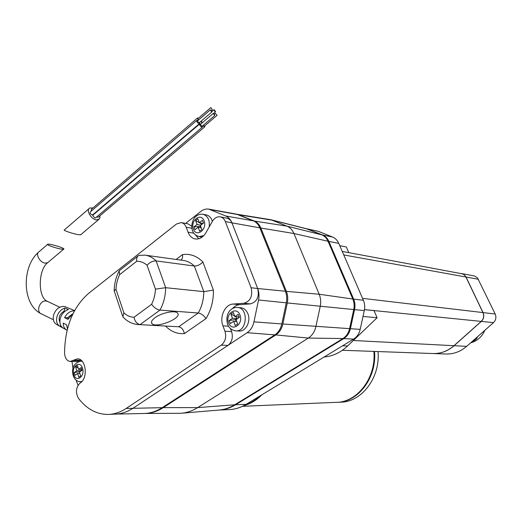 <?xml version="1.0" encoding="UTF-8"?>
<svg xmlns="http://www.w3.org/2000/svg" width="522" height="522" viewBox="0 0 522 522"><rect width="100%" height="100%" fill="white"/><g stroke="black" fill="none" stroke-linecap="round" stroke-linejoin="round"><path stroke-width="0.78" d="M78.463 398.332C86.606 408.922 96.368 414.292 107.76 414.448C114.096 414.357 120.243 412.354 126.187 408.445L221.276 345.153C225.36 341.734 226.581 337.101 224.943 331.242L222.94 325.845C219.26 316.828 225.021 304.3 233.066 304.058L243.859 303.269C250.495 301.207 252.916 296.033 251.121 287.752L225.328 221.563C224.225 218.894 222.502 217.315 220.173 216.826C217.054 216.46 214.457 217.968 212.376 221.354L205.949 232.668C203.097 237.308 199.587 239.415 195.411 238.991C192.044 238.352 189.59 236.094 188.05 232.205L186.197 227.227C185.147 224.584 183.509 223.044 181.271 222.6L176.553 223.977L88.89 293.129C73.087 306.923 64.976 326.857 64.558 352.924C64.898 358.046 66.77 360.891 70.17 361.465L77.432 358.842C85.876 358.47 88.375 377.817 80.466 382.783L79.97 383.135C75.892 387.474 75.39 392.537 78.463 398.332M70.32 361.472L77.152 361.563L80.786 360.036M72.003 361.492L72.989 368.388M76.029 380.094L78.039 385.288M191.75 226.267L187.992 223.84L181.447 222.633M198.778 238.782L195.43 234.874M232.434 308.619C234.522 306.225 236.942 304.907 239.689 304.665L250.449 303.882C257.065 301.84 259.473 296.718 257.679 288.503L231.931 222.855C230.828 220.206 229.112 218.64 226.789 218.157L220.408 216.878M109.737 414.357L114.729 414.135C121.058 414.037 127.192 412.054 133.13 408.171L227.957 345.401C232.029 342.014 233.243 337.414 231.611 331.607L230.483 328.592M116.184 414.083L142.787 413.522C149.468 413.613 155.934 411.669 162.192 407.682L274.813 334.876C278.363 332.468 280.705 328.821 281.828 323.934L286.291 302.851C287.107 298.773 286.806 294.904 285.377 291.25L259.832 227.833C258.403 224.421 256.25 222.091 253.379 220.845L236.388 214.105L209.139 209.185M235.879 330.87L239.024 331.046C245.673 331.868 251.141 321.421 247.93 313.872C246.41 310.212 244.035 308.176 240.825 307.752L237.53 307.465C248.981 307.895 247.095 332.253 235.716 330.857C231.611 330.145 228.904 327.973 227.605 324.332C224.597 312.887 231.918 306.799 237.53 307.465M221.276 345.153L227.957 345.401L247.154 332.697C250.593 330.309 252.863 326.694 253.96 321.859L258.534 299.98C259.336 295.948 259.049 292.118 257.679 288.503L285.377 291.25M225.328 221.563L231.931 222.855C230.561 219.488 228.492 217.191 225.713 215.977L208.637 209.094C205.949 208.735 203.378 209.498 200.918 211.384L185.591 223.396M180.808 260.093C182.348 259.108 182.915 257.281 182.504 254.599L176.123 259.454M114.155 290.93L116.001 289.312L123.864 312.795L122.872 316.874L123.362 317.363C127.518 321.676 132.425 324.071 138.069 324.54L178.694 326.772C181.558 327.372 183.463 329.643 184.41 333.604L205.981 318.609C211.103 310.205 213.583 300.705 213.42 290.108L202.908 262.005C196.885 255.963 190.086 253.49 182.504 254.599M138.48 324.567L178.694 326.772L198.262 313.004L159.973 310.101L140.124 324.56C136.934 323.927 134.911 321.5 134.037 317.265L151.628 304.274C153.899 299.654 155.171 294.61 155.452 289.149L147.073 265.267C143.935 262.52 140.477 261.189 136.699 261.274L119.623 274.663C117.483 279.172 116.275 284.059 116.001 289.312M137.867 256.113L119.251 270.729L119.623 274.663M151.628 304.274C153.905 307.549 156.691 309.487 159.973 310.101C163.647 303.386 165.539 295.922 165.67 287.7L156.15 260.915C152.802 257.62 149.07 255.695 144.946 255.127L138.735 255.428C137.064 256.485 136.386 258.436 136.699 261.274M154.969 317.722C161.566 312.698 175.64 309.938 177.637 313.207C182.328 318.231 155.563 328.88 151.882 323.457C150.845 321.97 151.869 320.058 154.969 317.722M147.073 265.267C149.775 262.266 152.802 260.817 156.15 260.915L194.328 266.018C197.355 266.07 200.213 264.739 202.908 262.005M155.452 289.149L165.67 287.7L203.808 291.635L213.42 290.108M212.33 221.432L211.925 220.16C210.718 217.211 208.839 215.475 206.294 214.94L203.221 214.327M145.201 255.167L183.235 260.439C187.313 260.993 191.013 262.853 194.328 266.018L203.808 291.635C203.71 299.484 201.864 306.61 198.262 313.004C201.257 313.546 203.834 315.412 205.981 318.609M74.235 372.597L75.07 375.311L77.628 373.452L78.809 377.269L80.649 375.944L79.468 372.121L82.052 370.248L81.204 367.521L78.626 369.393L77.445 365.596L75.618 366.933L76.793 370.731L74.235 372.597L80.238 371.566M193.962 226.881L195.019 229.7L198.145 227.285L199.639 231.253L201.883 229.53L200.383 225.556L203.534 223.122L202.451 220.291L199.313 222.731L197.818 218.777L195.587 220.519L197.075 224.46L193.962 226.881L200.2 226.32L200.742 227.762M229.158 320.541L230.3 323.588L233.634 321.324L235.252 325.604L237.654 323.992L236.029 319.705L239.396 317.422L238.234 314.361L234.874 316.652L233.262 312.391L230.881 314.022L232.486 318.276L229.158 320.541L235.487 319.562L236.218 321.5M81.791 369.413L78.626 369.393M81.027 369.406L81.425 370.698M78.189 367.99L75.618 366.933M81.36 370.75L76.793 370.731M79.879 373.452L77.628 373.452M203.117 223.442L199.313 222.731M201.499 223.142L200.892 223.605L201.348 224.806M200.892 223.605L199.424 222.75M199.287 222.672L195.587 220.519M200.885 225.171L197.075 224.46M200.565 226.039L200.2 226.32M201.251 227.853L198.145 227.285M239.226 316.978L234.874 316.652M236.264 316.756L236.91 318.596L232.486 318.276M234.606 315.947L230.881 314.022M236.91 318.596L235.487 319.562M236.727 321.539L233.634 321.324M218.307 410.109C224.29 409.894 230.065 408.106 235.624 404.746L343.763 338.589C347.143 336.416 349.362 333.121 350.406 328.697L354.562 309.631C355.325 305.944 355.012 302.447 353.635 299.126L328.88 241.418C327.496 238.306 325.421 236.166 322.655 235.004L306.355 228.701M219.684 410.038L228.408 409.633C234.554 409.522 240.485 407.747 246.195 404.322L353.603 339.117C356.957 336.977 359.149 333.734 360.187 329.382L364.297 310.603C365.048 306.969 364.741 303.517 363.371 300.248L338.752 243.363C337.375 240.29 335.313 238.182 332.566 237.034L318.381 231.344L306.969 228.819M244.838 405.118C250.227 403.415 255.206 400.4 259.767 396.087M242.495 406.312L335.718 402.358C357.12 402.769 376.401 377.817 373.889 351.41M244.015 405.555C250.567 403.852 256.524 400.263 261.887 394.802M338.054 402.26L339.979 402.175C361.315 402.586 380.518 377.791 378.006 351.56M336.886 402.318C358.099 402.364 376.995 377.576 374.515 351.43M342.243 251.421L462.681 273.887L464.423 274.977L465.741 276.627L482.954 312.58C484.286 315.921 483.705 318.857 481.225 321.395L453.983 345.701C447.615 351.208 440.496 353.818 432.634 353.524L342.373 350.275M461.637 273.58L463.888 274.494L465.846 276.653L483.059 312.593C484.383 315.927 483.809 318.87 481.33 321.408L454.094 345.708C447.824 351.136 440.809 353.746 433.064 353.544M461.774 273.606L474.413 275.962L477.48 277.861L495.189 314.029C496.494 317.285 495.933 320.156 493.492 322.635L466.675 346.354C460.397 351.737 453.383 354.281 445.631 353.994L433.488 353.557M324.136 357.009C332.729 356.265 340.54 352.591 347.58 346.001L377.106 317.728L374.013 310.623L364.48 309.663M377.106 317.728L363.018 316.462M348.781 252.635L346.308 246.958L339.763 245.692M182.041 413.17L218.359 410.109C224.016 409.737 229.478 407.963 234.73 404.785L342.928 338.543C346.314 336.37 348.533 333.069 349.577 328.645L353.74 309.553C354.497 305.859 354.19 302.355 352.813 299.028L328.044 241.255C326.661 238.136 324.58 235.996 321.813 234.835L306.199 228.662L271.114 219.782M145.318 413.463C151.497 413.267 157.481 411.329 163.262 407.636L275.831 334.928C279.381 332.527 281.717 328.886 282.839 324.005L287.296 302.949C288.111 298.878 287.811 295.015 286.382 291.367L260.843 228.036C259.421 224.623 257.268 222.294 254.39 221.054L237.399 214.314M145.866 413.444L180.573 413.293C186.458 412.922 192.135 411.029 197.616 407.617L308.352 338.067C312.176 335.542 314.688 331.718 315.888 326.576L320.214 306.44C321.089 302.153 320.749 298.088 319.196 294.245L293.938 233.517C292.385 229.915 290.049 227.455 286.937 226.137L270.846 219.716L237.797 214.385M66.131 329.76L63.775 328.455C60.48 326.713 59.293 323.457 60.206 318.694C61.622 313.937 64.363 310.89 68.434 309.559L64.885 308.084C60.904 309.396 58.229 312.371 56.859 317.004C55.965 321.643 57.126 324.828 60.337 326.557L60.643 325.317M62.797 327.92L60.337 326.557M59.338 325.996L57.068 324.73C53.838 323.066 52.657 319.927 53.531 315.321C55.43 309.592 58.81 306.61 63.671 306.381L65.916 306.995M67.103 330.322C64.571 329.043 63.273 326.648 63.221 323.131L66.614 324.86L67.423 329.03M73.015 313.65L67.971 319.366L64.571 317.663C67.084 313.056 70.385 310.786 74.457 310.831M64.774 311.445L64.128 311.138L64.885 308.084M64.128 311.138C59.541 314.009 58.131 317.722 59.886 322.283M64.571 317.663L67.41 317.833L72.251 314.159M66.614 325.232L66.405 324.756M68.499 318.361L67.41 317.833M61.753 249.144C56.559 248.531 45.447 244.622 47.776 244.244C49.864 243.461 66.424 248.622 63.632 249.196L61.753 249.144M199.593 122.461L199.437 123.649C197.466 123.088 196.637 121.972 196.951 120.308L197.955 120.504M196.774 120.465L90.423 211.821C89.771 213.002 90.332 214.033 92.113 214.914L92.942 214.666M92.981 207.939L89.758 208.017C85.752 209.798 90.932 219.266 96.263 219.886L99.258 219.09L99.911 217.831L99.924 215.801M88.968 208.696L64.408 229.889C62.17 230.163 73.576 234.032 78.744 234.737L80.786 234.678M199.071 122.911L197.427 120.954L210.164 110.025M211.886 111.251L211.815 112.008L210.268 109.933L211.886 111.251M198.151 120.328L197.557 117.952L198.556 118.142M197.381 118.102L91.317 209.374L91.265 211.097M198.432 120.086L198.034 118.585L210.731 107.669M212.265 109.679L210.836 107.578L212.265 109.679M202.086 122.938L200.807 121.424M202.451 122.631L201.153 121.124M214.438 111.049L214.105 109.64L215.638 111.708L214.438 111.049M204.878 125.704L204.722 126.879L202.706 125.769M96.544 217.041L98.253 217.217M204.356 126.148L202.986 125.528M215.41 113.463L217.093 115.329L215.41 113.463M199.691 123.936L93.184 214.92L92.818 215.703L94.873 218.02L95.689 217.772M202.503 125.939L202.347 127.12C201.127 127.094 200.207 126.226 199.593 124.53L199.867 123.786L200.872 123.982M201.975 126.389L200.344 124.425L213.1 113.542M213.837 113.594L214.744 115.525L213.204 113.45L213.837 113.594M471.927 341.708C474.785 340.579 476.586 339.15 477.33 337.434L477.591 336.703M470.674 342.817C477.186 341.094 481.917 336.905 484.873 330.263M165.585 326.12C171.027 331.633 177.304 334.126 184.41 333.604M73.478 360.16L80.453 360.265M72.989 360.519L79.964 360.624M186.197 227.227L191.9 228.251M188.05 232.205L193.871 233.217M251.121 287.752L257.679 288.503M243.859 303.269L250.449 303.882M233.066 304.058L239.689 304.665M222.94 325.845L228.512 326.191M224.943 331.242L231.611 331.607M126.187 408.445L162.192 407.682M259.832 227.833L231.931 222.855M253.379 220.845L225.713 215.977M258.534 299.98L286.291 302.851M238.547 214.705L210.718 209.681M253.96 321.859L281.828 323.934M247.154 332.697L274.813 334.876M123.864 312.795C126.879 315.653 130.265 317.141 134.037 317.265M82.065 361.178L80.832 361.159L82.306 361.452M81.947 381.432L80.257 381.719C77.08 381.634 74.724 379.611 73.197 375.644C71.338 367.808 73.883 362.986 80.832 361.159M203.821 235.585L199.195 236.59C195.717 235.618 193.512 233.699 192.579 230.828C190.269 225.471 193.538 218.098 195.267 217.048C197.551 214.777 200.122 213.857 202.973 214.281C207.828 215.834 209.909 220.049 209.211 226.926M73.739 374.613C71.149 366.411 79.983 359.893 82.548 368.212C85.177 376.525 76.219 382.939 73.739 374.613M228.545 322.87C224.995 313.689 236.499 305.748 240.022 315.073C243.617 324.403 231.931 332.214 228.545 322.87M193.381 229.145C190.093 220.649 200.859 212.193 204.122 220.832C207.456 229.471 196.52 237.81 193.381 229.145M246.195 404.322L235.624 404.746M353.603 339.117L343.763 338.589M360.187 329.382L350.406 328.697M364.297 310.603L354.562 309.631M363.371 300.248L353.635 299.126M338.752 243.363L328.88 241.418M332.566 237.034L322.655 235.004M318.381 231.344L308.372 229.262M465.937 277.012L343.763 254.938M482.954 312.58L362.549 298.349M481.225 321.395L364.486 309.611M493.492 322.635L481.33 321.408M466.675 346.354L454.094 345.708M495.189 314.029L483.059 312.593M478.393 279.263L466.048 277.032M453.983 345.701L353.322 340.501M347.58 346.001L342.615 345.786M342.928 338.543L308.352 338.067L275.831 334.928M234.73 404.785L197.616 407.617L163.262 407.636M349.577 328.645L282.839 324.005M353.74 309.553L287.296 302.949M352.813 299.028L319.196 294.245L286.382 291.367M328.044 241.255L293.938 233.517L260.843 228.036M321.813 234.835L286.937 226.137L254.39 221.054M307.523 229.086L272.34 220.193L239.572 214.92M53.361 319.738L41.512 313.924C35.594 312.104 39.731 300.137 45.982 300.979L47.822 301.546M47.548 244.44L39.13 251.702C34.994 253.679 39.868 262.781 45.264 263.121L47.665 262.71L48.468 262.024M114.253 291.054L122.566 315.947M118.807 271.584C115.923 277.41 114.377 283.7 114.168 290.454M151.882 323.457L151.465 322.257M81.693 381.706L80.479 381.719M202.144 237.099L199.195 236.59M65.1 306.662L74.587 310.597M63.632 249.196L47.665 262.71C38.06 269.946 37.734 297.22 47.163 301.24L59.762 307.217M38.289 252.433C21.624 266.899 22.054 304.209 40.768 313.552M92.74 214.842L199.437 123.649M98.619 219.592L80.59 234.841M198.96 123.003L211.815 112.008M211.397 110.488L212.376 109.653M213.576 113.463L215.638 111.708M211.958 111.48L214 109.731M98.058 217.387L204.722 126.879M204.252 126.239L217.093 115.329M214.477 114.188L215.462 113.346M95.487 217.942L202.347 127.12M201.87 126.481L214.744 115.525"/></g></svg>

